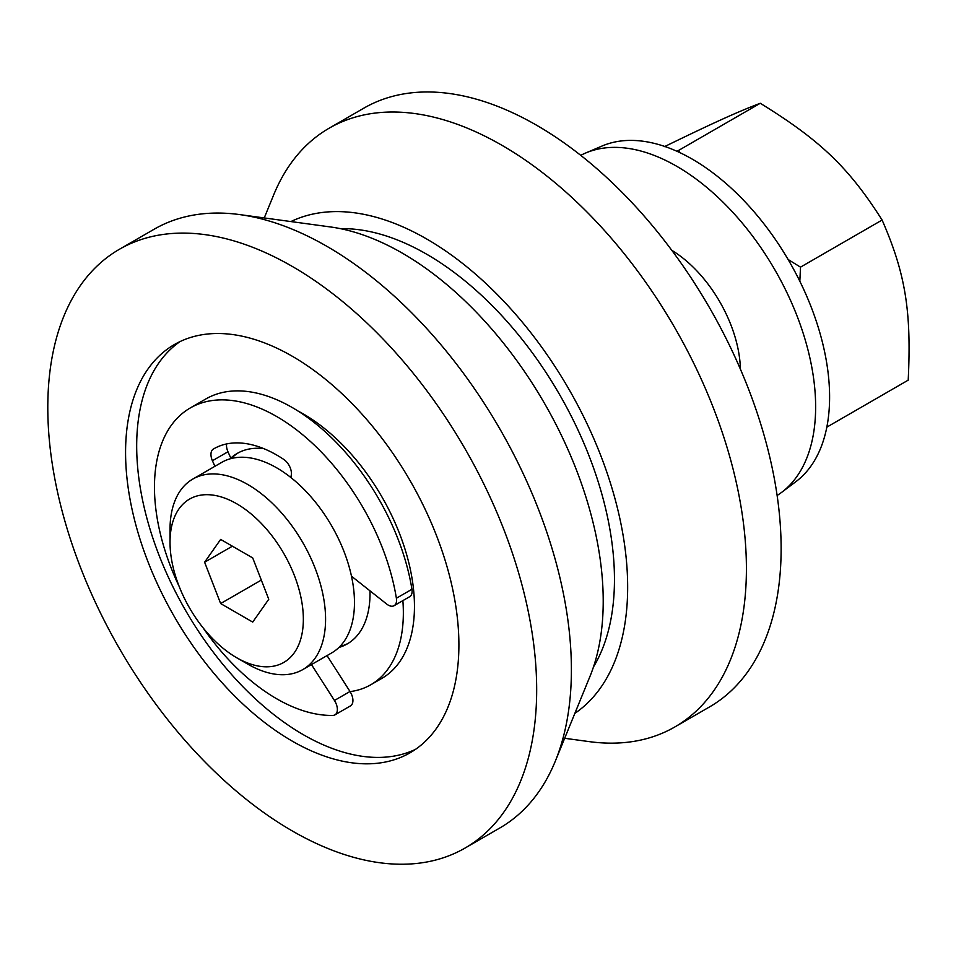 <?xml version="1.0" encoding="UTF-8"?>
<svg xmlns="http://www.w3.org/2000/svg" width="956" height="956" viewBox="0 0 956 956"><rect width="100%" height="100%" fill="white"/><g stroke="black" fill="none" stroke-linecap="round" stroke-linejoin="round"><path stroke-width="1.43" d="M220.645 603.559L204.608 562.224L220.645 539.411L252.719 557.934L268.756 599.257L252.719 622.081L220.645 603.559L261.323 580.077M204.608 562.224L232.392 546.187M303.351 619.237A94.286 54.432 60 0 1 236.682 657.728A94.286 54.432 60 0 1 170.025 542.255A94.286 54.432 60 0 1 236.682 503.764A94.286 54.432 60 0 1 303.351 619.237M236.682 657.728L247.795 664.133A109.988 63.502 -120 0 0 302.789 669.582A109.988 63.502 -120 0 0 325.578 619.237A109.988 63.502 -120 0 0 277.563 508.544A109.988 63.502 -120 0 0 192.801 479.075A109.988 63.502 -120 0 0 170.025 529.421L170.025 542.255M302.789 669.582L331.684 652.912A109.988 63.502 -120 0 0 331.684 525.896A109.988 63.502 -120 0 0 221.684 462.393L192.801 479.075M339.846 646.519A109.988 63.502 -120 0 0 348.343 643.269M238.367 452.786A109.988 63.502 -120 0 0 231.304 458.51M402.87 600.631A157.131 90.724 60 0 1 370.809 684.747A157.131 90.724 60 0 1 350.075 691.606M369.984 590.832A109.988 63.502 60 0 1 347.231 643.926A109.988 63.502 60 0 1 338.902 647.463M230.802 458.127A109.988 63.502 60 0 1 237.243 453.407A109.988 63.502 60 0 1 263.808 448.663M297.925 410.984A157.131 90.724 60 0 1 331.78 434.633A157.131 90.724 60 0 1 410.626 570.792A157.131 90.724 60 0 1 381.922 678.33L370.809 684.747M415.513 749.361A235.702 136.087 60 0 1 185.5 610.298A235.702 136.087 60 0 1 180.075 341.567M334.875 387.24A235.702 136.087 60 0 1 453.156 591.477A235.702 136.087 60 0 1 410.088 752.79A235.702 136.087 60 0 1 174.386 616.716A235.702 136.087 60 0 1 174.398 344.542A235.702 136.087 60 0 1 334.875 387.24M354.772 311.907A345.69 199.589 60 0 1 528.25 611.458A345.69 199.589 60 0 1 465.082 848.044A345.69 199.589 60 0 1 119.392 648.467A345.69 199.589 60 0 1 119.392 249.289A345.69 199.589 60 0 1 354.772 311.907M119.392 249.289L154.107 229.249A345.69 199.589 60 0 1 239.741 214.598A345.69 199.589 60 0 1 389.486 291.867A345.69 199.589 60 0 1 555.305 761.179A345.69 199.589 60 0 1 499.797 828.004L465.082 848.044M239.741 214.598L330.525 226.966A284.219 164.097 60 0 1 453.658 290.505A284.219 164.097 60 0 1 589.983 676.37L555.305 761.179M340.42 228.651A265.553 153.319 60 0 1 474.726 289.178A265.553 153.319 60 0 1 593.473 666.953M290.899 221.565A284.219 164.097 60 0 1 478.096 276.392A284.219 164.097 60 0 1 574.843 713.391M264.25 217.932L273.619 195.036A345.69 199.589 60 0 1 329.127 128.212A345.69 199.589 60 0 1 564.506 190.818A345.69 199.589 60 0 1 737.984 490.368A345.69 199.589 60 0 1 674.817 726.966A345.69 199.589 60 0 1 589.183 741.617L564.673 738.283M329.127 128.212L363.842 108.159A345.69 199.589 60 0 1 599.221 170.777A345.69 199.589 60 0 1 772.699 470.328A345.69 199.589 60 0 1 709.531 706.926L674.817 726.966M290.863 477.522L291.281 475.108A11.783 6.8 -120 0 0 283.753 459.418A125.702 72.572 -120 0 0 213.833 448.782A125.702 72.572 -120 0 0 213.343 449.069A11.783 6.8 -120 0 0 212.423 460.732L214.897 466.313M226.62 443.931A11.783 6.8 -120 0 0 227.97 451.758L231.005 458.593M311.477 664.575L334.445 700.473A11.783 6.8 60 0 1 334.923 714.873A11.783 6.8 60 0 1 332.867 715.423A172.845 99.794 60 0 1 203.102 627.853M327.036 655.589L350.004 691.487A11.783 6.8 60 0 1 350.482 705.887L334.923 714.873M179.095 586.279A172.845 99.794 60 0 1 190.268 407.961A172.845 99.794 60 0 1 311.752 442.7A172.845 99.794 60 0 1 396.382 598.241A11.783 6.8 60 0 1 394.111 605.686A11.783 6.8 60 0 1 386.702 604.061L351.473 576.193M190.268 407.961L205.815 398.975A172.845 99.794 60 0 1 327.31 433.713A172.845 99.794 60 0 1 411.94 589.266A11.783 6.8 60 0 1 409.67 596.699L394.111 605.686M740.398 369.171A99.579 57.491 -120 0 0 671.769 250.305M777.12 495.471A196.41 113.406 -120 0 0 781.566 492.412A196.41 113.406 -120 0 0 774.958 269.974A196.41 113.406 -120 0 0 585.622 153.032A196.41 113.406 -120 0 0 580.746 155.35M781.566 492.412L795.894 481.657A194.259 112.163 -120 0 0 789.369 261.657A194.259 112.163 -120 0 0 602.101 146.005L585.622 153.032M788.103 259.482L800.507 267.142L799.825 281.243M676.884 151.251L678.676 150.379L680.146 152.757M826.832 427.141L908.2 380.153C911.594 311.214 905.452 273.547 882.101 220.035C848.88 167.67 820.224 140.197 760.271 103.272C737.028 112.127 714.502 122.332 664.528 146.627M800.507 267.142L882.101 220.035M678.676 150.379L760.271 103.272M214.323 448.507L213.343 449.069M227.97 451.758L212.423 460.732M350.004 691.487L334.445 700.473M411.94 589.266L396.382 598.241"/></g></svg>
